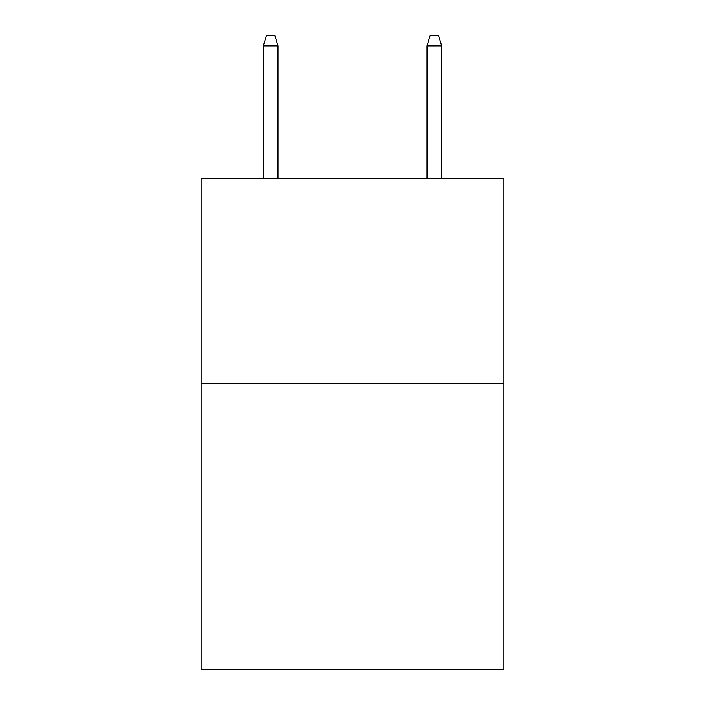<?xml version="1.0" encoding="UTF-8"?>
<svg xmlns="http://www.w3.org/2000/svg" width="705" height="705" viewBox="0 0 705 705"><rect width="100%" height="100%" fill="white"/><g stroke="black" fill="none" stroke-linecap="round" stroke-linejoin="round"><path stroke-width="1.06" d="M503.925 383.273L503.925 669.75L201.075 669.75L201.075 178.647L503.925 178.647L503.925 383.273L201.075 383.273M278.017 178.647L278.017 45.887L263.282 45.887L263.282 178.647M263.282 45.887L266.56 35.25L274.738 35.25L278.017 45.887M426.983 45.887L430.262 35.25L438.439 35.25L441.718 45.887L426.983 45.887L426.983 178.647M441.718 45.887L441.718 178.647"/></g></svg>
